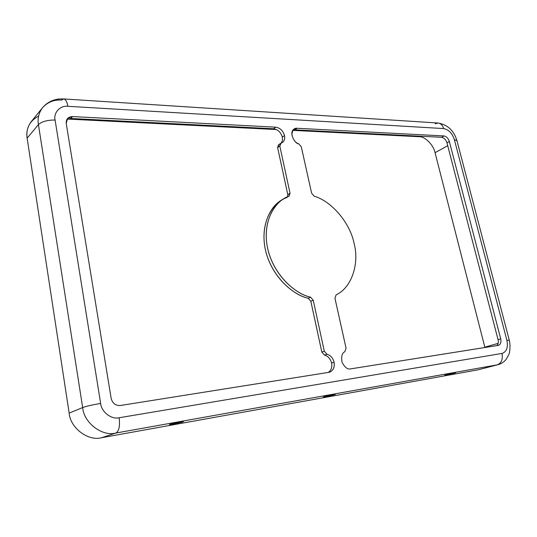 <?xml version="1.0" encoding="UTF-8"?>
<svg xmlns="http://www.w3.org/2000/svg" width="537" height="537" viewBox="0 0 537 537"><rect width="100%" height="100%" fill="white"/><g stroke="black" fill="none" stroke-linecap="round" stroke-linejoin="round"><path stroke-width="0.81" d="M354.118 243.509C359.548 263.714 351.594 287.819 336.115 294.84C351.594 287.819 359.548 263.714 354.118 243.509C350.171 223.177 331.846 201.268 314.138 196.18C331.846 201.268 350.171 223.177 354.118 243.509M282.697 199.509L281.556 200.18C269.688 206.436 258.962 228.312 266.527 254.182C274.293 279.918 294.961 295.424 308.191 298.243L310.587 297.189C297.33 294.357 276.615 278.777 268.802 252.947C261.197 226.99 271.93 205.06 283.805 198.797L289.074 196.166L290.04 193.239L287.785 194.629L277.616 147.588L287.785 194.629L287.496 196.851L287.785 194.629L290.04 193.239L279.811 146.051L280.609 143.379L282.482 142.453C284.442 140.855 285.127 138.559 284.536 135.572C283.033 130.713 280.092 127.913 275.716 127.168L273.548 128.773C277.911 129.504 280.844 132.297 282.341 137.136L284.536 135.572C285.16 139.405 284.026 141.922 281.133 143.117L279.811 146.051L290.04 193.239L288.765 196.314C276.434 200.214 261.861 219.432 267.473 247.658C273.548 275.917 296.417 294.417 310.587 297.189L313.246 300.243L324.301 351.232L327.02 354.272C330.564 355.272 332.92 357.904 334.074 362.173C334.806 367.664 333.074 371.054 328.879 372.336L329.684 372.148C333.39 370.429 334.853 367.107 334.074 362.173L331.571 362.985C330.423 358.736 328.073 356.118 324.536 355.125C328.073 356.118 330.423 358.736 331.571 362.985L334.074 362.173C332.92 357.904 330.564 355.272 327.02 354.272L324.536 355.125L321.824 352.091L310.842 301.277L308.191 298.243C294.048 295.484 271.239 277.072 265.204 248.906C259.626 220.774 274.192 201.597 286.51 197.703L287.087 197.347M284.536 135.572L282.341 137.136L282.455 140.345L281.274 143.07L282.455 140.345L282.341 137.136C280.844 132.297 277.911 129.504 273.548 128.773L70.837 118.489L66.783 119.57L70.837 118.489L72.542 116.576L275.716 127.168C280.092 127.913 283.033 130.713 284.536 135.572M331.571 362.985C332.343 367.12 331.262 370.268 328.335 372.423C331.262 370.268 332.343 367.12 331.571 362.985M179.633 422.156C177.707 422.451 169.43 424.237 169.363 424.606L183.412 421.706L179.633 422.156C182.741 421.579 183.735 421.538 182.614 422.042L173.203 424.136C170.108 424.72 169.081 424.767 170.128 424.284L179.633 422.156M333.128 394.648L323.341 396.991L333.128 394.648C335.598 394.192 335.981 394.245 334.276 394.809L325.778 396.702C323.308 397.165 322.898 397.118 324.549 396.554L333.128 394.648M454.127 372.967L444.743 375.209L454.127 372.967C456.155 372.591 456.141 372.698 454.107 373.302L446.375 375.014C444.341 375.397 444.327 375.289 446.328 374.698L454.127 372.967M67.649 119.073L276.454 129.551L67.649 119.073M292.826 130.377L419.263 136.72L420.142 136.203L419.263 136.72L292.826 130.377M435.165 123.772L438.051 123.013C440.857 123.429 442.71 125.282 443.616 128.571C448.617 129.538 452.208 133.223 454.376 139.62L506.894 340.351C508.25 347.486 506.619 351.856 502.001 353.44C506.619 351.856 508.25 347.486 506.894 340.351L454.376 139.62C452.208 133.223 448.617 129.538 443.616 128.571L67.877 106.299C60.372 105.245 53.291 112.703 55.089 120.033L100.647 403.441C101.332 411.939 111.542 419.773 119.147 417.752L502.001 353.44C503.015 359.307 501.451 363.106 497.309 364.838L478.212 369.798L101.553 437.729L478.212 369.798L497.309 364.838L115.911 433.03L101.553 437.729C88.236 441.461 70.219 427.962 69.166 413.128L27.132 138.17C25.816 128.33 29.642 120.946 38.61 116.032M294.974 129.86L293.014 130.115L294.974 129.86L441.562 137.291L294.974 129.86L297.183 128.289L443.938 135.942C446.455 136.411 448.254 138.264 449.348 141.486L500.719 338.854C501.383 342.438 500.558 344.62 498.235 345.392L350.654 368.872C347.681 369.657 344.814 367.456 342.035 362.267C341.096 356.447 342.035 352.937 344.855 351.722L346.056 348.177L334.94 298.183L336.115 294.84L334.94 298.183L346.056 348.177L344.855 351.722C342.035 352.937 341.096 356.447 342.035 362.267C344.814 367.456 347.681 369.657 350.654 368.872L498.544 345.325C500.665 344.351 501.383 342.19 500.719 338.854L449.348 141.486C448.254 138.264 446.455 136.411 443.938 135.942L441.562 137.291C444.072 137.761 445.878 139.6 446.965 142.815C445.878 139.6 444.072 137.761 441.562 137.291L443.938 135.942L297.183 128.289L294.974 129.86M496.779 345.627C498.242 344.217 498.665 342.217 498.047 339.626L446.965 142.815L449.348 141.486L446.965 142.815L498.047 339.626L500.719 338.854L498.047 339.626C498.665 342.217 498.242 344.217 496.779 345.627M280.609 143.379L278.414 144.923L277.616 147.588L279.811 146.051L277.616 147.588L278.938 144.668M311.608 193.179L301.304 146.836L298.74 143.809C295.625 142.976 293.336 139.969 291.873 134.794C292.356 130.028 294.128 127.86 297.183 128.289L294.001 129.162C288.671 132.055 294.605 143.936 298.74 143.809L301.304 146.836L311.608 193.179L314.138 196.18L311.608 193.179M328.879 372.336L120.322 405.516C115.549 405.717 112.495 403.341 111.159 398.38L66.219 123.47C66.004 119.107 68.105 116.804 72.542 116.576L67.514 118.509L66.219 123.47L111.159 398.38C112.495 403.341 115.549 405.717 120.322 405.516L328.879 372.336M313.246 300.243L310.587 297.189L308.191 298.243L310.842 301.277L313.246 300.243L310.842 301.277L321.824 352.091L324.301 351.232L313.246 300.243M275.716 127.168L72.542 116.576L70.837 118.489L273.548 128.773L275.716 127.168M484.904 347.513L435.057 152.696C433.587 145.077 425.049 136.398 419.263 136.72C425.049 136.398 433.587 145.077 435.057 152.696L447.71 145.695L435.057 152.696L484.817 347.157L498.148 343.358L484.817 347.157L484.904 347.513M454.376 139.62L456.96 140.707L454.376 139.62M506.894 340.351L509.277 340.21L506.894 340.351M478.212 369.798L498.041 364.677C501.283 363.791 503.981 362.025 506.129 359.401L508.888 354.44C509.573 353.487 510.761 345.862 509.277 340.21L456.96 140.707C453.919 130.572 447.616 124.671 438.051 123.013C440.857 123.429 442.71 125.282 443.616 128.571L67.877 106.299C67.112 101.849 65.695 99.399 63.635 98.936C65.695 99.399 67.112 101.849 67.877 106.299C60.372 105.245 53.291 112.703 55.089 120.033C47.363 120.013 41.812 121.523 38.429 124.577L27.132 138.17L69.166 413.128C70.219 427.962 88.236 441.461 101.553 437.729L115.911 433.03L497.309 364.838C501.451 363.106 503.015 359.307 502.001 353.44L119.147 417.752C120.113 425.995 119.039 431.09 115.911 433.03C102.312 436.836 83.806 422.861 82.658 407.556L69.166 413.128L82.658 407.556C83.806 422.861 102.312 436.836 115.911 433.03C119.039 431.09 120.113 425.995 119.147 417.752C111.542 419.773 101.332 411.939 100.647 403.441C92.579 404.784 86.585 406.153 82.658 407.556L38.429 124.577L82.658 407.556C86.585 406.153 92.579 404.784 100.647 403.441L55.089 120.033C47.363 120.013 41.812 121.523 38.429 124.577C37.395 118.449 38.778 112.81 42.564 107.669C47.746 102.05 54.076 99.526 61.56 100.09L63.635 98.936L438.051 123.013M42.564 107.669L31.247 121.644C27.521 126.698 26.152 132.209 27.132 138.17L38.429 124.577C37.395 118.449 38.778 112.81 42.564 107.669C48.021 101.426 55.049 98.513 63.635 98.936M321.824 352.091L324.536 355.125L327.02 354.272L324.301 351.232L321.824 352.091M283.805 198.797L281.556 200.18"/></g></svg>
